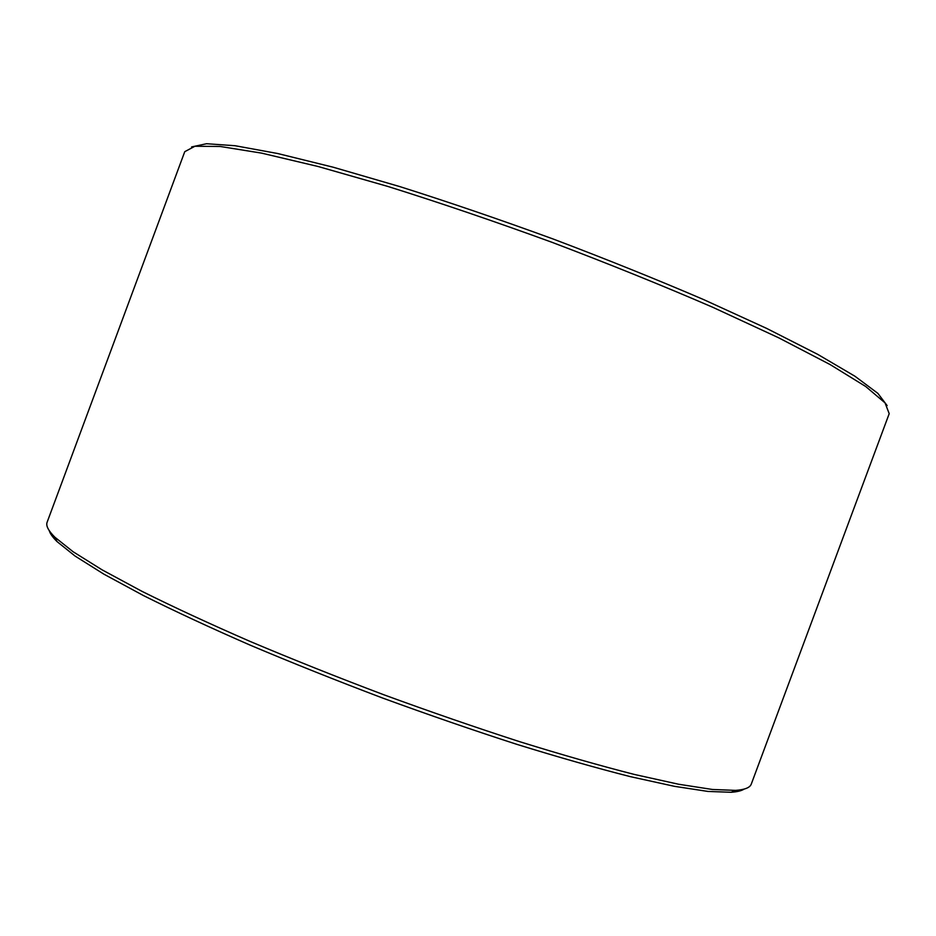 <?xml version="1.0" encoding="UTF-8"?>
<svg xmlns="http://www.w3.org/2000/svg" width="936" height="936" viewBox="0 0 936 936"><rect width="100%" height="100%" fill="white"/><g stroke="black" fill="none" stroke-linecap="round" stroke-linejoin="round"><path stroke-width="1.4" d="M744.155 789.083C741.546 790.791 737.194 791.856 731.11 792.277L707.99 791.435L674.376 786.31L630.572 776.693C596.618 768.082 558.722 757.306 516.871 744.354C473.382 730.302 428.594 714.847 382.52 697.999C336.632 680.647 292.64 663.086 250.532 645.302C210.389 627.763 174.658 611.161 143.337 595.495L103.884 574.154L75.091 556.066L57.037 541.593C52.708 537.299 50.111 533.649 49.245 530.654M751.269 784.099C750.028 787.632 744.799 789.727 735.556 790.382L712.355 789.469L678.53 784.228L634.362 774.446C600.116 765.707 561.846 754.779 519.562 741.651C475.593 727.424 430.326 711.781 383.737 694.734C337.323 677.208 292.839 659.459 250.263 641.499C209.676 623.809 173.569 607.078 141.921 591.318L102.106 569.86L73.078 551.725L54.92 537.252C48.344 530.724 45.747 525.716 47.128 522.23L184.766 151.679L194.922 146.25L220.299 146.484L261.553 153.118L318.123 166.503L388.007 186.486C440.177 202.855 494.84 221.469 551.994 242.307C608.88 263.882 662.419 285.515 712.6 307.207L778.565 337.744L830.138 364.572L865.695 386.498L885.07 402.901L889.2 413.654L751.269 784.099M887.129 405.592L877.898 393.389L854.942 376.237L817.736 354.37L766.724 328.442L703.533 299.543C656.218 279.244 606.107 259.073 553.211 239.031C500.081 219.632 448.964 202.164 399.871 186.615L333.157 167.205L277.606 153.504L235.147 145.735L206.564 143.723L191.599 146.929M731.11 792.277L735.556 790.382M57.037 541.593L54.92 537.252"/></g></svg>
